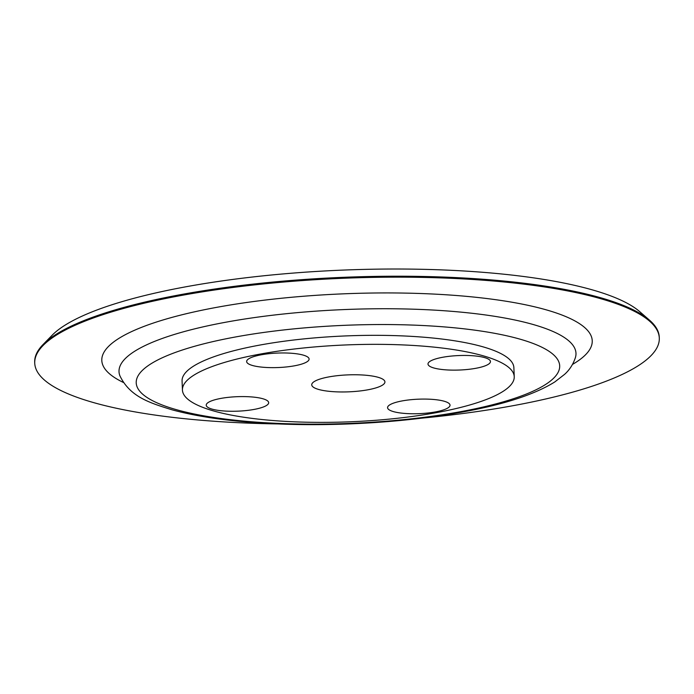 <?xml version="1.0" encoding="UTF-8"?>
<svg xmlns="http://www.w3.org/2000/svg" width="694" height="694" viewBox="0 0 694 694"><rect width="100%" height="100%" fill="white"/><g stroke="black" fill="none" stroke-linecap="round" stroke-linejoin="round"><path stroke-width="1.04" d="M367.959 389.785A36.626 8.484 -2.3 0 1 330.865 391.485A36.626 8.484 -2.3 0 1 311.736 384.832A36.626 8.484 -2.3 0 1 347.998 374.881A36.626 8.484 -2.3 0 1 384.927 381.891A36.626 8.484 -2.3 0 1 367.959 389.785M34.735 363.153L34.7 362.199A312.534 72.428 -2.3 0 1 43.002 344.597A312.534 72.428 -2.3 0 1 294.941 280.168A312.534 72.428 -2.3 0 1 610.564 300.771A312.534 72.428 -2.3 0 1 649.575 320.238A312.534 72.428 -2.3 0 1 659.265 337.119L659.3 338.065A312.534 72.428 177.7 0 0 610.599 301.717A312.534 72.428 177.7 0 0 258.411 284.471A312.534 72.428 177.7 0 0 34.735 363.153A312.534 72.428 177.7 0 0 277.782 423.921M649.575 320.238L639.738 311.667A302.766 70.163 177.7 0 0 343.782 270.061A302.766 70.163 177.7 0 0 52.119 335.263L43.002 344.597M421.9 418.135A312.534 72.428 177.7 0 0 659.3 338.065M488.359 357.384A166.031 38.474 -2.3 0 1 514.237 376.695A166.031 38.474 -2.3 0 1 349.88 421.805A166.031 38.474 -2.3 0 1 182.435 390.028A166.031 38.474 -2.3 0 1 301.257 348.223A166.031 38.474 -2.3 0 1 488.359 357.384M294.62 365.781A31.256 7.244 177.7 0 0 309.099 359.05A31.256 7.244 177.7 0 0 277.583 353.064A31.256 7.244 177.7 0 0 246.648 361.557A31.256 7.244 177.7 0 0 262.965 367.239A31.256 7.244 177.7 0 0 294.62 365.781M475.971 368.271A31.256 7.244 177.7 0 0 490.45 361.539A31.256 7.244 177.7 0 0 458.934 355.554A31.256 7.244 177.7 0 0 427.998 364.046A31.256 7.244 177.7 0 0 444.316 369.728A31.256 7.244 177.7 0 0 475.971 368.271M254.195 409.408A31.256 7.244 177.7 0 0 268.673 402.676A31.256 7.244 177.7 0 0 237.157 396.69A31.256 7.244 177.7 0 0 206.222 405.183A31.256 7.244 177.7 0 0 222.54 410.865A31.256 7.244 177.7 0 0 254.195 409.408M435.546 411.898A31.256 7.244 177.7 0 0 450.024 405.166A31.256 7.244 177.7 0 0 418.508 399.18A31.256 7.244 177.7 0 0 387.573 407.673A31.256 7.244 177.7 0 0 403.891 413.355A31.256 7.244 177.7 0 0 435.546 411.898M514.237 376.695L513.872 367.681A166.031 38.474 177.7 0 0 488.003 348.371A166.031 38.474 177.7 0 0 300.901 339.21A166.031 38.474 177.7 0 0 182.071 381.006L182.435 390.028M572.507 364.411A245.407 56.873 177.7 0 0 344.736 293.779A245.407 56.873 177.7 0 0 123.358 382.446M575.508 357.263L575.473 357.375A228.664 52.996 177.7 0 0 345.369 309.524A228.664 52.996 177.7 0 0 119.845 375.671L119.802 375.567M461.545 411.507A211.93 49.118 177.7 0 0 445.973 327.048A211.93 49.118 177.7 0 0 136.397 384.467A211.93 49.118 177.7 0 0 461.545 411.507M119.845 375.671C130.064 397.168 150.477 403.058 171.947 409.79C200.722 417.597 237.036 422.351 280.897 424.043C341.396 426.402 410.171 421.796 464.069 411.707C504.434 404.342 534.658 394.435 554.732 381.986L564.586 374.352C569.618 369.859 573.244 364.194 575.473 357.375"/></g></svg>
